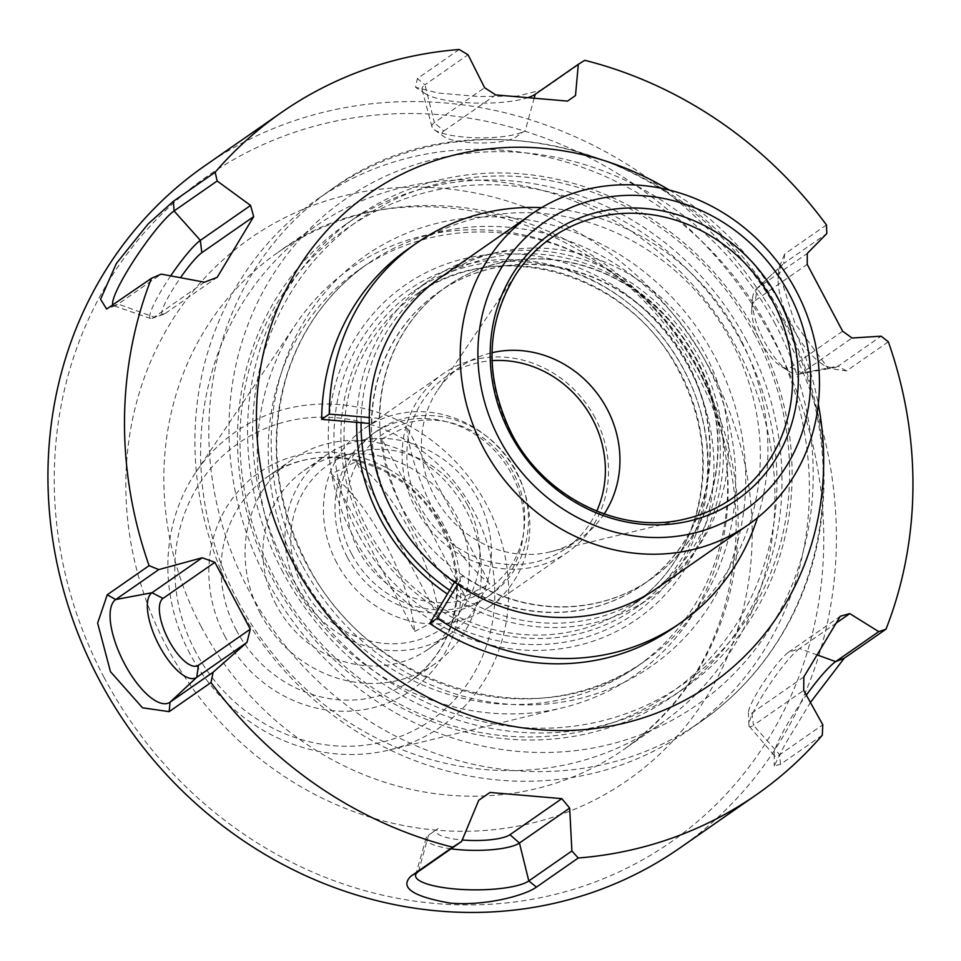 <?xml version="1.0" encoding="UTF-8"?>
<svg xmlns="http://www.w3.org/2000/svg" width="961" height="961" viewBox="0 0 961 961"><rect width="100%" height="100%" fill="white"/><g stroke="black" fill="none" stroke-linecap="round" stroke-linejoin="round"><path stroke-width="0.72" stroke-dasharray="4.8 3.6" d="M298.415 589.706A108.821 100.388 55.2 0 0 450.373 633.852A108.821 100.388 55.2 0 0 478.037 499.348A108.821 100.388 55.2 0 0 326.079 455.202A108.821 100.388 55.2 0 0 298.415 589.706M276.3 605.094A108.821 100.388 -124.8 0 1 303.976 470.59A108.821 100.388 -124.8 0 1 448.523 502.591A108.821 100.388 -124.8 0 1 428.258 649.24A108.821 100.388 -124.8 0 1 276.3 605.094M225.186 636.831A132.822 122.527 -124.8 0 1 335.87 452.595A132.822 122.527 -124.8 0 1 443.381 655.642A132.822 122.527 -124.8 0 1 225.186 636.831M260.395 613.647A124.594 114.948 -124.8 0 1 292.072 459.646A124.594 114.948 -124.8 0 1 457.58 496.284A124.594 114.948 -124.8 0 1 434.384 664.195A124.594 114.948 -124.8 0 1 260.395 613.647M189.978 653.876A179.683 165.76 -124.8 0 1 195.924 472.151A179.683 165.76 -124.8 0 1 474.35 484.62A179.683 165.76 -124.8 0 1 389.205 750A179.683 165.76 -124.8 0 1 189.978 653.876M195.564 651.738A168.716 155.646 -124.8 0 1 336.158 417.711A168.716 155.646 -124.8 0 1 472.716 675.631A168.716 155.646 -124.8 0 1 195.564 651.738M282.906 572.155A287.063 264.828 -124.8 0 1 355.906 217.318A287.063 264.828 -124.8 0 1 737.243 301.73A287.063 264.828 -124.8 0 1 683.776 688.617A287.063 264.828 -124.8 0 1 282.906 572.155M754.757 334.56A283.075 261.152 55.2 0 0 388.821 202.23A283.075 261.152 55.2 0 0 287.459 569.621A283.075 261.152 55.2 0 0 653.396 701.95A283.075 261.152 55.2 0 0 754.757 334.56M742.12 343.353A283.075 261.152 55.2 0 0 277.092 303.256A283.075 261.152 55.2 0 0 506.219 736.018A283.075 261.152 55.2 0 0 742.12 343.353M746.673 340.819A287.063 264.828 55.2 0 0 345.804 224.345A287.063 264.828 55.2 0 0 272.804 579.183A287.063 264.828 55.2 0 0 673.673 695.644A287.063 264.828 55.2 0 0 746.673 340.819M287.868 574.882A248.19 228.97 -124.8 0 1 296.072 323.869A248.19 228.97 -124.8 0 1 586.402 257.644A248.19 228.97 -124.8 0 1 726.12 458.481A248.19 228.97 -124.8 0 1 563.062 707.668A248.19 228.97 -124.8 0 1 287.868 574.882M298.006 568.78A242.208 223.445 -124.8 0 1 359.606 269.38A242.208 223.445 -124.8 0 1 589.357 259.194A242.208 223.445 -124.8 0 1 725.699 455.19A242.208 223.445 -124.8 0 1 636.242 667.054A242.208 223.445 -124.8 0 1 298.006 568.78M467.599 505.162A99.68 91.956 55.2 0 0 303.856 491.047A99.68 91.956 55.2 0 0 384.532 643.426A99.68 91.956 55.2 0 0 467.599 505.162M356.002 461.652A119.608 45.768 63.3 0 1 439.333 619.028L356.002 461.652L331.329 474.061A119.608 45.768 63.3 0 1 414.659 631.437L331.329 474.061M414.659 631.437L439.333 619.028M166.481 646.297A330.2 304.613 55.2 0 0 593.321 800.645A330.2 304.613 55.2 0 0 711.548 372.111A330.2 304.613 55.2 0 0 284.696 217.763A330.2 304.613 55.2 0 0 166.481 646.297M104.172 677.625A405.674 374.249 -124.8 0 1 442.24 114.888A405.674 374.249 -124.8 0 1 770.614 735.081A405.674 374.249 -124.8 0 1 104.172 677.625M204.801 165.797A415.645 383.451 -124.8 0 1 756.944 288.024A415.645 383.451 -124.8 0 1 679.535 848.215M353.276 536.514A203.336 187.587 -124.8 0 1 522.724 254.449A203.336 187.587 -124.8 0 1 687.319 565.308A203.336 187.587 -124.8 0 1 353.276 536.514M683.872 369.613A193.365 178.386 55.2 0 0 413.843 291.159A193.365 178.386 55.2 0 0 364.663 530.172A193.365 178.386 55.2 0 0 634.692 608.625A193.365 178.386 55.2 0 0 683.872 369.613M234.784 599.76A323.941 298.847 -124.8 0 1 317.166 199.347A323.941 298.847 -124.8 0 1 747.49 294.607A323.941 298.847 -124.8 0 1 687.163 731.201A323.941 298.847 -124.8 0 1 234.784 599.76M237.884 600.985A302.775 279.327 -124.8 0 1 314.872 226.724A302.775 279.327 -124.8 0 1 717.074 315.761A302.775 279.327 -124.8 0 1 660.688 723.825A302.775 279.327 -124.8 0 1 237.884 600.985M356.663 422.36A193.365 178.386 -124.8 0 1 429.627 280.168A193.365 178.386 -124.8 0 1 449.688 268.227A193.365 178.386 -124.8 0 1 699.656 358.621A193.365 178.386 -124.8 0 1 650.477 597.646A193.365 178.386 -124.8 0 1 447.406 594.042M669.373 190.098A299.027 275.867 -124.8 0 1 818.316 404.185M459.19 49.492L417.362 78.586L424.978 84.748L468.055 54.789M584.793 60.315L542.268 89.878L517.631 96.076L478.206 96.496L438.108 93.049L415.56 87.283L417.362 78.586M826.46 224.946L784.644 254.04L783.744 263.518L826.82 233.547M888.348 341.828L846.533 370.922L828.19 368.339L794.903 323.304L778.254 269.729L784.644 254.04M822.28 735.249L780.464 764.355L774.182 765.977L784.969 744.499L810.423 702.467M451.057 848.815A47.918 11.256 -179.5 0 1 426.179 837.98A47.918 11.256 -179.5 0 1 428.534 835.193L438.12 828.526A37.875 8.901 0.5 0 0 462.229 839.986M418.54 871.435L428.534 835.193L438.12 828.526M803.84 676.904L751.995 712.978A37.875 5.598 -55.7 0 1 748.403 712.738L748.919 725.002A47.918 7.075 124.3 0 1 768.356 686.382A47.918 7.075 124.3 0 1 799.564 648.555L788.44 652.303A37.875 5.598 -55.7 0 0 763.767 682.202A37.875 5.598 -55.7 0 0 748.403 712.738M788.44 652.303L840.286 616.241M748.919 725.002A47.918 7.075 124.3 0 0 749.328 726.336A47.918 7.075 124.3 0 0 753.46 725.303L779.719 754.733A58.14 8.589 124.3 0 1 774.71 755.983A58.14 8.589 124.3 0 1 774.206 754.085A58.14 8.589 124.3 0 1 806.339 695.127M780.464 764.355L779.719 754.733L822.796 724.774M751.995 712.978L753.46 725.303L803.696 690.358M836.322 622.992L799.564 648.555L817.234 654.946M842.629 331.221L790.771 367.294A37.875 14.487 -116.7 0 1 780.416 365.865L788.717 371.15A47.918 18.331 63.3 0 1 752.463 299.075A47.918 18.331 63.3 0 1 756.211 289.045A47.918 18.331 63.3 0 1 757.04 288.372L755.37 300.433A37.875 14.487 -116.7 0 0 751.754 308.889A37.875 14.487 -116.7 0 0 780.416 365.865M755.37 300.433L807.216 264.359M788.717 371.15A47.918 18.331 63.3 0 0 799.011 374.117A47.918 18.331 63.3 0 0 801.822 372.952L838.088 366.141A58.14 22.247 63.3 0 1 834.677 367.546A58.14 22.247 63.3 0 1 820.226 362.621A58.14 22.247 63.3 0 1 778.098 278.858A58.14 22.247 63.3 0 1 782.747 264.323A58.14 22.247 63.3 0 1 783.744 263.518L757.04 288.372L807.276 253.428M846.533 370.922L838.088 366.141L881.153 336.182M790.771 367.294L801.822 372.952L852.059 338.008M434.312 129.747A47.918 11.256 0.5 0 0 479.731 137.831A47.918 11.256 0.5 0 0 525.271 130.492L515.685 137.159A37.875 8.901 -179.5 0 1 479.683 142.961A37.875 8.901 -179.5 0 1 443.79 136.57L434.312 129.747A47.918 11.256 0.5 0 1 432.006 126.912A47.918 11.256 0.5 0 1 434.372 122.66L443.838 130.972A37.875 8.901 -179.5 0 0 443.79 136.57M443.838 130.972L495.684 94.899M528.502 97.445A58.14 13.658 0.5 0 1 473.244 103.007A58.14 13.658 0.5 0 1 425.519 93.77A58.14 13.658 0.5 0 1 422.107 89.914A58.14 13.658 0.5 0 1 424.978 84.748L434.372 122.66L484.608 87.715M534.244 97.938L525.271 130.492L515.685 137.159M170.698 275.879A47.918 7.075 -55.7 0 0 150.577 318.487A47.918 7.075 -55.7 0 0 151.97 318.367A47.918 7.075 -55.7 0 0 154.24 317.13L165.364 313.382A37.875 5.598 124.3 0 1 163.574 314.367A37.875 5.598 124.3 0 1 180.476 277.705M165.364 313.382L217.21 277.309M112.954 305.081A58.14 8.589 -55.7 0 0 113.686 305.718A58.14 8.589 -55.7 0 0 115.644 305.49A58.14 8.589 -55.7 0 0 118.143 304.072L161.208 274.113M204.477 282.186L154.24 317.13L118.143 304.072L109.626 307.4M604.157 513.967A104.665 96.556 -124.8 0 1 580.456 538.304A104.665 96.556 -124.8 0 1 550.353 551.83A104.665 96.556 -124.8 0 1 434.3 495.84A104.665 96.556 -124.8 0 1 437.76 389.986A104.665 96.556 -124.8 0 1 460.92 366.465A104.665 96.556 -124.8 0 1 491.972 352.711M596.709 511.156A104.665 96.556 -124.8 0 1 565.885 548.443A104.665 96.556 -124.8 0 1 419.729 505.979A104.665 96.556 -124.8 0 1 446.348 376.604A104.665 96.556 -124.8 0 1 492.02 360.663M595.135 417.891A108.821 100.388 55.2 0 0 443.177 373.745A108.821 100.388 55.2 0 0 415.512 508.249A108.821 100.388 55.2 0 0 567.458 552.395A108.821 100.388 55.2 0 0 595.135 417.891M336.83 562.99A108.821 100.388 -124.8 0 1 364.495 428.474A108.821 100.388 -124.8 0 1 509.054 460.475A108.821 100.388 -124.8 0 1 488.789 607.136A108.821 100.388 -124.8 0 1 336.83 562.99M440.751 277.297A189.389 174.71 -124.8 0 1 692.316 332.986A189.389 174.71 -124.8 0 1 657.048 588.228M401.638 506.831A178.422 164.595 -124.8 0 1 447.009 286.294A178.422 164.595 -124.8 0 1 684.016 338.765A178.422 164.595 -124.8 0 1 650.789 579.219A178.422 164.595 -124.8 0 1 401.638 506.831M361.06 422.744A189.389 174.71 -124.8 0 1 432.534 283.002A189.389 174.71 -124.8 0 1 684.112 338.692A189.389 174.71 -124.8 0 1 648.843 593.934A189.389 174.71 -124.8 0 1 449.7 590.234M393.421 512.549A178.422 164.595 -124.8 0 1 438.793 292A178.422 164.595 -124.8 0 1 675.799 344.47A178.422 164.595 -124.8 0 1 642.573 584.937A178.422 164.595 -124.8 0 1 393.421 512.549M371.775 423.657A178.422 164.595 -124.8 0 1 439.117 291.784A178.422 164.595 -124.8 0 1 676.124 344.254A178.422 164.595 -124.8 0 1 642.897 584.72A178.422 164.595 -124.8 0 1 455.166 581.141L462.734 575.867A178.422 164.595 -124.8 0 0 650.465 579.447A178.422 164.595 -124.8 0 0 683.703 338.981A178.422 164.595 -124.8 0 0 446.685 286.51A178.422 164.595 -124.8 0 0 379.355 418.395L371.775 423.657L369.324 423.453M465.172 596.3A119.608 45.768 63.3 0 1 381.853 438.913L465.172 596.3L489.858 583.88A119.608 45.768 63.3 0 1 406.527 426.504L489.858 583.88M381.853 438.913L406.527 426.504M358.525 550.293A93.697 86.442 -124.8 0 1 436.594 420.329A93.697 86.442 -124.8 0 1 512.441 563.566A93.697 86.442 -124.8 0 1 358.525 550.293M347.269 557.176A99.68 91.956 -124.8 0 1 372.616 433.964A99.68 91.956 -124.8 0 1 505.018 463.274A99.68 91.956 -124.8 0 1 486.458 597.61A99.68 91.956 -124.8 0 1 347.269 557.176M351.69 554.101A99.68 91.956 -124.8 0 1 377.036 430.888A99.68 91.956 -124.8 0 1 509.438 460.199A99.68 91.956 -124.8 0 1 490.879 594.535A99.68 91.956 -124.8 0 1 351.69 554.101M379.355 418.395L369.276 417.518M454.541 582.174L455.166 581.141M457.652 584.348L462.734 575.867M408.942 248.418A231.253 213.33 -124.8 0 1 716.125 316.421A231.253 213.33 -124.8 0 1 673.06 628.086M541.644 207.636A231.253 213.33 -124.8 0 1 757.448 517.847M236.394 630.344A124.594 114.948 -124.8 0 1 268.083 476.332A124.594 114.948 -124.8 0 1 433.591 512.97A124.594 114.948 -124.8 0 1 410.383 680.893A124.594 114.948 -124.8 0 1 236.394 630.344M306.042 563.194A242.208 223.445 -124.8 0 1 367.631 263.807A242.208 223.445 -124.8 0 1 689.385 335.029A242.208 223.445 -124.8 0 1 644.266 661.468A242.208 223.445 -124.8 0 1 306.042 563.194M301.982 564.744A250.184 230.808 -124.8 0 1 510.471 217.703A250.184 230.808 -124.8 0 1 712.978 600.181A250.184 230.808 -124.8 0 1 301.982 564.744M775.323 324.217A308 284.144 55.2 0 0 269.344 280.6A308 284.144 55.2 0 0 518.652 751.454A308 284.144 55.2 0 0 775.323 324.217M783.431 321.106A323.941 298.847 55.2 0 0 331.065 189.677A323.941 298.847 55.2 0 0 248.683 590.102A323.941 298.847 55.2 0 0 701.049 721.531A323.941 298.847 55.2 0 0 783.431 321.106M201.113 626.56A302.775 279.327 -124.8 0 1 278.101 252.311A302.775 279.327 -124.8 0 1 680.304 341.347A302.775 279.327 -124.8 0 1 623.917 749.4A302.775 279.327 -124.8 0 1 201.113 626.56M535.265 94.25L542.977 89.409M550.353 551.83L687.115 518.532A158.553 146.276 -124.8 0 1 511.3 433.699A158.553 146.276 -124.8 0 1 516.55 273.344L437.76 389.986M367.318 528.958A189.389 174.71 -124.8 0 1 415.488 294.871A189.389 174.71 -124.8 0 1 667.054 350.561A189.389 174.71 -124.8 0 1 631.785 605.802A189.389 174.71 -124.8 0 1 367.318 528.958M358.213 534.028A197.353 182.073 -124.8 0 1 522.676 260.263A197.353 182.073 -124.8 0 1 682.43 561.981A197.353 182.073 -124.8 0 1 358.213 534.028M428.258 649.24L450.373 633.852M303.976 470.59L326.079 455.202M292.072 459.646L268.083 476.332C318.596 438.54 402.779 459.947 437.579 521.427C451.057 544.286 457.352 568.468 456.487 593.982C454.145 631.329 438.781 660.303 410.383 680.893L434.384 664.195M389.205 750L563.062 707.668M195.924 472.151L296.072 323.869M589.357 259.194L586.402 257.644M725.699 455.19L726.12 458.481M636.242 667.054L644.266 661.468C540.49 739.093 369.096 689.517 306.499 562.774C274.942 500.837 268.455 438.228 287.039 374.946C301.982 328.29 328.842 291.243 367.631 263.807L359.606 269.38M355.906 217.318L345.804 224.345M683.776 688.617L673.673 695.644M687.163 731.201L701.049 721.531C736.919 696.425 765.581 664.471 787.047 625.647C837.379 535.818 836.166 416.353 784.368 320.265C701.182 151.55 471.815 84.808 331.065 189.677L317.166 199.347M314.872 226.724L278.101 252.311C403.26 158.421 612.722 215.216 694.467 369.709C724.222 423.357 738.024 479.695 735.874 538.737C730.096 629.215 692.773 699.44 623.917 749.4L660.688 723.825M634.692 608.625L650.477 597.646M413.843 291.159L429.627 280.168M426.179 837.98L415.681 874.822M749.328 726.336L774.71 755.983M774.206 754.085L774.17 765.977M799.011 374.117L834.677 367.546M756.211 289.045L782.747 264.323M820.226 362.621L828.178 368.339M778.098 278.858L778.23 269.729M751.754 308.889L752.463 299.075M432.006 126.912L422.107 89.914M534.652 94.658L542.268 89.878M425.519 93.77L415.56 87.283M150.577 318.487L113.686 305.718M115.644 305.49L106.623 309.07M163.574 314.367L151.97 318.367M460.92 366.465L446.348 376.604M580.456 538.304L565.885 548.443M488.789 607.136L567.458 552.395M364.495 428.474L443.177 373.745M432.534 283.002L415.488 294.871C494.362 236.07 623.965 270.546 675.559 365.06C703.272 414.768 709.819 465.58 695.175 517.511C683.631 554.629 662.501 584.06 631.785 605.802L648.843 593.934M377.036 430.888L372.616 433.964M490.879 594.535L486.458 597.61"/><path stroke-width="1.44" d="M163.034 598.391L151.982 592.733L115.716 599.544A58.14 22.247 -116.7 0 0 124.474 663.667A58.14 22.247 -116.7 0 0 170.061 702.167L196.765 677.313A47.918 18.331 -116.7 0 1 159.202 645.576A47.918 18.331 -116.7 0 1 151.982 592.733L202.218 557.776A1541.744 515.252 23.1 0 1 214.88 562.317L163.034 598.391A37.875 14.487 63.3 0 0 168.728 640.17A37.875 14.487 63.3 0 0 198.434 665.252L250.28 629.179A1541.744 420.702 102.5 0 1 247.001 642.368L196.765 677.313L198.434 665.252M107.272 594.763L115.716 599.544L158.781 569.585A1700.91 582.234 -154.3 0 0 149.099 565.669L107.272 594.763L97.638 623.052L110.455 671.667L142.504 707.801L169.16 711.645L170.061 702.167L213.126 672.207A65529.845 3300.795 -41.7 0 0 247.001 642.368M202.218 557.776A65529.845 9677.438 166.1 0 0 158.781 569.585M250.28 629.179L214.88 562.317M478.77 800.237L489.966 792.453L478.77 800.237A65529.845 15394.583 109.9 0 1 461.604 841.476A1700.91 28.626 147.5 0 0 452.655 847.17A415.645 383.451 -124.8 0 1 210.988 682.55L169.16 711.645M210.988 682.55A1700.91 483.948 -80 0 0 213.126 672.207M849.8 613.611A1541.744 153.988 -20.9 0 0 840.286 616.241L803.84 676.904A1541.744 515.252 -92.8 0 1 803.696 690.358A65529.845 25072.022 47.1 0 1 822.796 724.774A1700.91 553.596 89.8 0 1 822.28 735.249A415.645 383.451 -124.8 0 1 756.091 794.951L679.535 848.215A415.645 383.451 -124.8 0 1 99.103 679.571A415.645 383.451 -124.8 0 1 204.801 165.797L281.357 112.545A415.645 383.451 -124.8 0 1 459.19 49.492A1700.91 626.019 36.3 0 1 468.055 54.789A65529.845 23363.4 79.4 0 1 484.608 87.715A1541.744 574.69 -141 0 1 495.684 94.899L567.531 101.097L575.495 95.547A65529.845 15394.583 -70.1 0 0 578.33 64.291A1700.91 28.626 -32.5 0 1 584.793 60.315A415.645 383.451 -124.8 0 1 826.46 224.946A1700.91 483.948 100 0 1 826.82 233.547A65529.845 3300.795 138.3 0 1 807.276 253.428A1541.744 420.702 -77.5 0 1 807.216 264.359L842.629 331.221A1541.744 515.252 -156.9 0 1 852.059 338.008A65529.845 9677.438 -13.9 0 1 881.153 336.182A1700.91 582.234 25.7 0 1 888.348 341.828A415.645 383.451 -124.8 0 1 885.994 629.191A1700.91 142.072 156.7 0 0 878.738 631.653A65529.845 20062.605 -164.6 0 0 849.8 613.611L836.322 622.992M447.406 594.042A193.365 178.386 -124.8 0 1 356.663 422.36M818.316 404.185A299.027 275.867 -124.8 0 1 638.645 719.26A299.027 275.867 -124.8 0 1 293.249 563.062A299.027 275.867 -124.8 0 1 335.365 221.703A299.027 275.867 -124.8 0 1 669.373 190.098M451.057 848.815A47.918 11.256 -179.5 0 0 519.433 843.025L509.967 834.713L561.825 798.651L489.966 792.453M561.825 798.651A1541.744 574.69 39 0 1 569.669 808.081L519.433 843.025L528.814 880.937L571.891 850.978A65529.845 23363.4 -100.6 0 0 569.669 808.081M756.091 794.951A415.645 383.451 -124.8 0 1 578.258 858.005A1700.91 626.019 -143.7 0 0 571.891 850.978M575.495 95.547L567.531 101.097M170.698 275.879A47.918 7.075 -55.7 0 1 200.344 240.382L250.581 205.438A65529.845 25072.022 -132.9 0 0 217.15 180.992A1700.91 553.596 -90.2 0 0 215.168 172.235A415.645 383.451 -124.8 0 1 281.357 112.545M250.581 205.438A1541.744 515.252 87.2 0 1 253.668 216.633L201.81 252.707A37.875 5.598 124.3 0 0 180.476 277.705M149.099 565.669A415.645 383.451 -124.8 0 1 151.454 278.294A1700.91 142.072 -23.3 0 1 161.208 274.113A65529.845 20062.605 15.4 0 1 204.477 282.186A1541.744 153.988 159.1 0 1 217.21 277.309L253.668 216.633M151.454 278.294L106.623 309.058L100.569 299.243L116.389 263.446L148.054 224.009L173.34 201.329L215.168 172.235M885.994 629.191L844.178 658.285L835.662 661.612L878.738 631.653M810.423 702.467L844.178 658.285M578.258 858.005L536.442 887.099L528.814 880.937A58.14 13.658 -179.5 0 1 462.445 889.502A58.14 13.658 -179.5 0 1 415.681 874.822A58.14 13.658 -179.5 0 1 418.54 871.435L461.604 841.476M452.655 847.17L410.827 876.264C399.5 887.52 412.557 896.457 450.036 903.088C486.23 906.283 525.775 895.075 536.442 887.099M509.967 834.713A37.875 8.901 0.5 0 1 462.229 839.986M806.339 695.127A58.14 8.589 124.3 0 1 835.662 661.612L817.234 654.946M534.244 97.938L535.265 94.25A58.14 13.658 0.5 0 1 534.652 94.658A58.14 13.658 0.5 0 1 528.502 97.445M535.265 94.25L578.33 64.291M201.81 252.707L200.344 240.382L174.085 210.952A58.14 8.589 -55.7 0 0 134.264 259.818A58.14 8.589 -55.7 0 0 112.954 305.081M173.34 201.329L174.085 210.952L217.15 180.992M510.183 433.867A162.445 149.856 -124.8 0 1 645.552 208.525A162.445 149.856 -124.8 0 1 777.041 456.871A162.445 149.856 -124.8 0 1 510.183 433.867M491.972 352.711A104.665 96.556 -124.8 0 1 599.94 397.241A104.665 96.556 -124.8 0 1 604.157 513.967M492.02 360.663A104.665 96.556 -124.8 0 1 592.493 419.068A104.665 96.556 -124.8 0 1 596.709 511.156M499.468 439.249A175.431 161.844 -124.8 0 1 645.648 195.912A175.431 161.844 -124.8 0 1 787.66 464.103A175.431 161.844 -124.8 0 1 499.468 439.249M483.527 448.126A189.389 174.71 -124.8 0 1 531.685 214.027A189.389 174.71 -124.8 0 1 783.263 269.717A189.389 174.71 -124.8 0 1 747.982 524.958A189.389 174.71 -124.8 0 1 483.527 448.126M747.982 524.958L657.048 588.228A189.389 174.71 -124.8 0 1 392.581 511.384A189.389 174.71 -124.8 0 1 440.751 277.297L531.685 214.027M449.7 590.234A189.389 174.71 -124.8 0 1 384.376 517.102A189.389 174.71 -124.8 0 1 361.06 422.744M369.276 417.518L329.251 414.071L321.671 419.344A231.253 213.33 -124.8 0 1 408.942 248.418L416.521 243.145A231.253 213.33 -124.8 0 1 541.644 207.636M369.324 423.453L321.671 419.344M757.448 517.847A231.253 213.33 -124.8 0 1 680.64 622.812A231.253 213.33 -124.8 0 1 437.327 618.175L429.747 623.449L454.541 582.174M437.327 618.175L457.652 584.348M680.64 622.812L673.06 628.086A231.253 213.33 -124.8 0 1 429.747 623.449M329.251 414.071A231.253 213.33 -124.8 0 1 416.521 243.145M418.54 871.435L410.827 876.264M516.55 273.344A158.553 146.276 -124.8 0 1 762.241 284.336A158.553 146.276 -124.8 0 1 687.115 518.532C622.272 535.733 544.527 498.411 511.528 433.435C483.96 376.508 485.641 323.136 516.55 273.344"/></g></svg>

